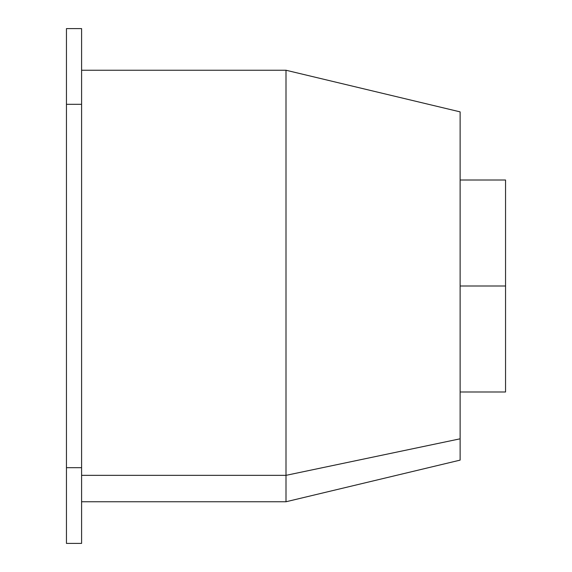 <?xml version="1.0" encoding="UTF-8"?>
<svg xmlns="http://www.w3.org/2000/svg" width="572" height="572" viewBox="0 0 572 572"><rect width="100%" height="100%" fill="white"/><g stroke="black" fill="none" stroke-linecap="round" stroke-linejoin="round"><path stroke-width="0.86" d="M505.548 180.008L460.124 180.008L505.548 180.008L505.548 391.992L460.124 391.992L505.548 391.992L505.548 286L460.124 286L505.548 286L505.548 180.008M81.596 475.346L286 475.346L286 501.758L286 475.346L81.596 475.346M81.596 70.242L286 70.242L460.124 111.876L460.124 438.81L286 475.346L286 70.242L286 475.346L460.124 438.81L460.124 460.124L286 501.758L81.596 501.758M460.124 438.81L460.124 133.19M81.596 104.304L66.452 104.304L66.452 28.6L81.596 28.6L81.596 467.696L66.452 467.696L66.452 104.304L81.596 104.304L81.596 28.6L66.452 28.6L66.452 543.4L81.596 543.4L81.596 104.304M81.596 543.4L66.452 543.4L66.452 467.696L81.596 467.696L81.596 543.4"/></g></svg>
